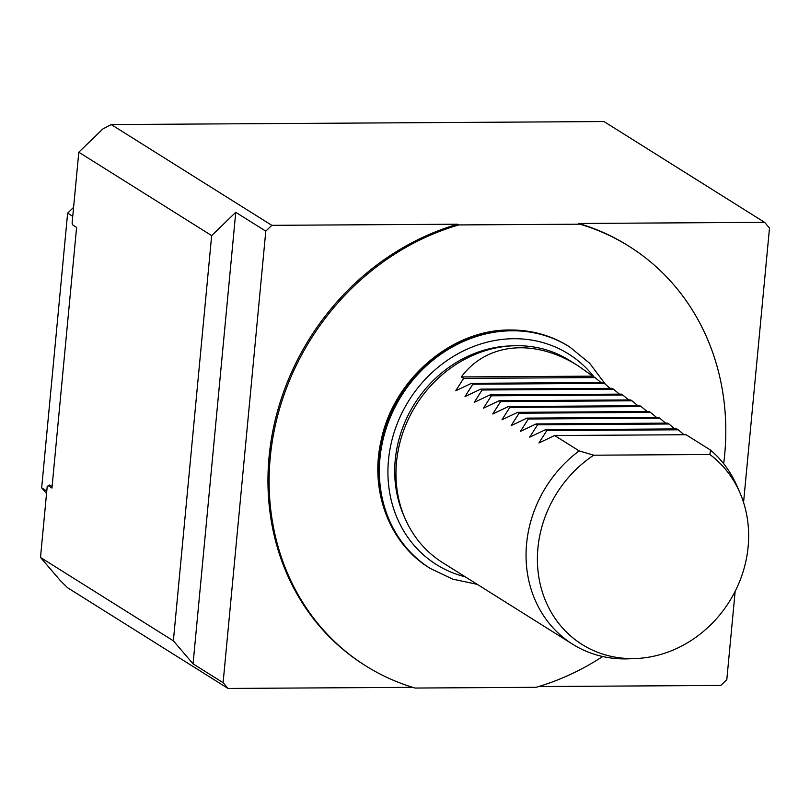 <?xml version="1.0" encoding="UTF-8"?>
<svg xmlns="http://www.w3.org/2000/svg" width="810" height="810" viewBox="0 0 810 810"><rect width="100%" height="100%" fill="white"/><g stroke="black" fill="none" stroke-linecap="round" stroke-linejoin="round"><path stroke-width="1.21" d="M538.63 686.556L720.799 685.442L726.813 679.62L735.166 591.3M743.56 502.473L769.5 228.086L764.569 222.335L578.725 223.469A247.668 220.279 -57.9 0 1 627.952 245.612L629.107 246.341A247.668 220.279 -57.9 0 1 723.664 463.705M223.104 682.688L265.791 231.154L235.75 212.311L193.064 663.846L223.104 682.688L228.035 688.449L412.654 687.326M764.569 222.335L603.987 121.551L111.223 124.558L271.806 225.332L265.791 231.154M235.75 212.311L211.663 235.599L78.803 152.219L102.89 128.932L111.223 124.558M602.66 656.515A247.668 220.279 -57.9 0 1 536.109 687.305L415.034 688.044A247.668 220.279 -57.9 0 1 365.806 665.891L364.652 665.162A247.668 220.279 -57.9 0 1 273.567 427.386A247.668 220.279 -57.9 0 1 457.65 224.208L271.806 225.332M228.035 688.449L67.453 587.665L60.213 580.466L40.5 557.442L173.36 640.821L193.064 663.846M50.686 485.727L48.256 485.737L47.203 486.496L40.5 557.442M78.803 152.219L72.1 223.155L72.9 225.079L76.596 227.397L51.951 488.065L48.256 485.737M211.663 235.599L173.36 640.821M365.806 665.891A247.668 220.279 -57.9 0 1 274.722 428.115A247.668 220.279 -57.9 0 1 458.814 224.927L457.65 224.208M578.725 223.469L579.879 224.188L458.814 224.927M579.879 224.188A247.668 220.279 -57.9 0 1 629.107 246.341M73.589 207.37L67.635 213.131L41.664 487.833L46.545 493.523M41.664 487.833L46.778 491.032M72.748 216.341L67.635 213.131M48.863 485.737A2.389 0.952 89.7 0 1 49.511 485.068A2.389 0.952 89.7 0 1 49.744 485.139L52.093 486.608M578.451 366.029L592.707 376.144L461.305 376.944C486.82 342.569 534.732 338.114 578.451 366.029L569.45 360.379A119.353 106.161 122.1 0 0 516.952 345.698A119.353 106.161 122.1 0 0 513.267 345.789L509.652 345.941A116.954 104.024 122.1 0 0 403.552 515.008L404.99 518.329A119.353 106.161 122.1 0 0 442.564 562.575L572.64 644.213A119.353 106.161 122.1 0 0 628.833 658.813L636.053 658.51A114.564 101.888 122.1 0 0 739.986 492.905A114.564 101.888 122.1 0 0 709.854 454.491L710.552 450.097L686.06 434.727L554.658 435.527L538.944 442.969L546.801 430.596L678.203 429.796L684.146 434.737M513.267 345.789A119.353 106.161 122.1 0 0 404.99 518.329M461.305 376.944L463.614 378.392L595.016 377.592L600.969 382.533M592.707 376.144L595.016 377.592M463.614 378.392L455.757 390.764L471.471 383.322L472.858 384.193L604.26 383.393L610.203 388.334M604.26 383.393L602.873 382.522L471.471 383.322M472.858 384.193L465.001 396.566L480.715 389.124L482.102 389.995L613.504 389.195L619.447 394.136M613.504 389.195L612.117 388.324L480.715 389.124M482.102 389.995L474.245 402.367L489.959 394.926L491.346 395.796L622.748 394.996L628.692 399.938M622.748 394.996L621.361 394.126L489.959 394.926M491.346 395.796L483.489 408.169L499.203 400.727L500.59 401.598L631.992 400.798L637.936 405.739M631.992 400.798L630.605 399.927L499.203 400.727M500.59 401.598L492.733 413.971L508.447 406.529L509.824 407.4L641.236 406.59L647.18 411.541M641.236 406.59L639.849 405.729L508.447 406.529M509.824 407.4L501.967 419.772L517.681 412.33L519.068 413.191L650.471 412.391L656.424 417.332M650.471 412.391L649.083 411.52L517.681 412.33M519.068 413.191L511.211 425.564L526.925 418.122L528.312 418.993L659.715 418.193L665.658 423.134M659.715 418.193L658.327 417.322L526.925 418.122M528.312 418.993L520.455 431.365L536.169 423.924L537.556 424.794L668.959 423.994L674.902 428.935M668.959 423.994L667.572 423.124L536.169 423.924M537.556 424.794L529.699 437.167L545.413 429.725L546.801 430.596M678.203 429.796L676.816 428.925L545.413 429.725M709.854 454.491L593.71 455.2L579.15 450.897A119.353 106.161 122.1 0 0 572.64 644.213M739.986 492.905L737.11 486.273A119.353 106.161 122.1 0 0 720.475 459.867A119.353 106.161 122.1 0 0 710.552 450.097M579.15 450.897L554.658 435.527M593.71 455.2A114.564 101.888 122.1 0 0 539.713 581.924A114.564 101.888 122.1 0 0 636.053 658.51M477.242 584.344L452.8 579.15L430.434 568.549A130.866 116.387 -57.9 0 1 401.416 395.837A130.866 116.387 -57.9 0 1 569.562 346.872L589.69 363.285L605.414 384.315M465.254 576.821A124.305 110.555 -57.9 0 1 409.799 399.107A124.305 110.555 -57.9 0 1 594.054 376.984M429.513 567.972A130.866 116.387 -57.9 0 1 386.026 425.523A130.866 116.387 -57.9 0 1 511.08 330.186A130.866 116.387 -57.9 0 1 568.64 346.285C551.073 335.391 531.674 329.953 510.432 329.994C451.575 329.113 392.87 379.829 380.933 441.399C369.674 491.224 389.62 543.702 429.513 567.972L430.434 568.549M569.562 346.872L568.64 346.285"/></g></svg>
